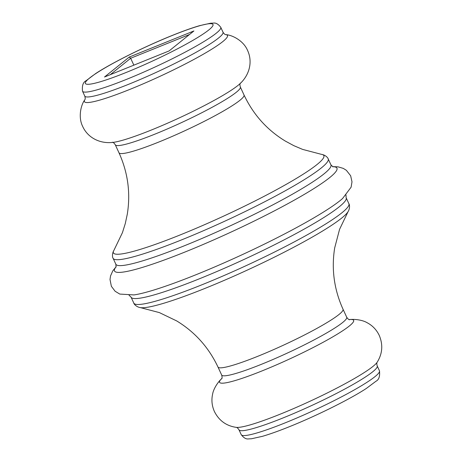 <?xml version="1.0" encoding="UTF-8"?>
<svg xmlns="http://www.w3.org/2000/svg" width="462" height="462" viewBox="0 0 462 462"><rect width="100%" height="100%" fill="white"/><g stroke="black" fill="none" stroke-linecap="round" stroke-linejoin="round"><path stroke-width="0.69" d="M240.517 83.212A73.856 8.195 155.2 0 1 223.423 95.103A73.856 8.195 155.2 0 1 151.363 130.018A73.856 8.195 155.2 0 1 132.415 137.15A73.856 8.195 155.2 0 1 112.283 142.463C99.659 143.722 87.786 137.722 82.686 126.461C77.98 117.129 80.931 104.886 84.835 99.763L84.835 99.763A78.806 8.743 155.2 0 0 130.296 89.218A78.806 8.743 155.2 0 0 202.864 54.476A78.806 8.743 155.2 0 0 225.791 34.638L225.791 34.638C232.219 34.979 243.457 40.668 247.511 50.3C252.783 61.486 249.659 74.411 240.517 83.212M349.133 319.594A73.856 8.195 155.2 0 1 349.711 319.537A73.856 8.195 155.2 0 1 333.633 336.365A73.856 8.195 155.2 0 1 262.566 370.697A73.856 8.195 155.2 0 1 221.483 378.788A73.856 8.195 155.2 0 1 221.899 378.384M104.504 77.004L129.285 57.045L193.907 30.96L169.127 50.918L104.504 77.004M133.853 65.159L130.659 58.252L110.256 74.682M189.53 34.488L130.659 58.252L129.285 57.045M113.115 258.304L115.847 264.218A118.468 13.144 -24.8 0 0 184.835 245.582A118.468 13.144 -24.8 0 0 330.931 164.836L328.199 158.922A118.468 13.144 155.2 0 1 182.103 239.668A118.468 13.144 155.2 0 1 113.115 258.304C112.526 257.848 111.729 253.892 113.947 250.306A115.916 12.861 -24.8 0 0 180.913 234.632A115.916 12.861 -24.8 0 0 287.318 183.72A115.916 12.861 -24.8 0 0 321.564 154.377L302.627 149.399L293.815 145.657L285.314 141.072C267.065 129.972 253.297 114.605 244.023 94.981A68.878 7.64 155.2 0 1 159.084 141.926A68.878 7.64 155.2 0 1 118.977 152.766C127.91 172.545 130.688 192.983 127.31 214.085L125.294 223.527L122.43 232.657L113.947 250.306M332.646 166.701A122.534 13.6 155.2 0 1 301.155 196.229A122.534 13.6 155.2 0 1 185.834 251.68A122.534 13.6 155.2 0 1 116.153 266.736M133.737 294.958A122.534 13.6 -24.8 0 0 133.992 294.918A122.534 13.6 -24.8 0 0 196.408 274.561A122.534 13.6 -24.8 0 0 342.55 198.55A122.534 13.6 -24.8 0 0 342.74 198.383M346.154 197.782A118.468 13.144 155.2 0 1 200.058 278.522A118.468 13.144 155.2 0 1 131.069 297.164L133.801 303.078A118.468 13.144 -24.8 0 0 202.789 284.442A118.468 13.144 -24.8 0 0 348.885 203.696L346.154 197.782L345.957 194.918M140.431 307.623L159.378 312.601L176.692 320.928C194.941 332.034 208.703 347.395 217.972 367.019A68.878 7.64 155.2 0 0 258.085 356.179A68.878 7.64 155.2 0 0 343.023 309.234C334.09 289.46 331.312 269.023 334.684 247.927L339.564 229.343L348.048 211.694A115.916 12.861 155.2 0 1 205.636 288.132A115.916 12.861 155.2 0 1 140.431 307.623C136.302 306.999 133.789 303.863 133.801 303.078M223.013 32.196L220.767 27.327A76.143 8.449 155.2 0 1 126.871 79.227A76.143 8.449 155.2 0 1 82.525 91.205L84.777 96.073A76.143 8.449 -24.8 0 0 129.117 84.09A76.143 8.449 -24.8 0 0 223.013 32.196C224.099 33.818 225.023 34.633 225.791 34.638M221.483 378.788C216.609 383.524 213.282 389.98 212.641 394.005C211.296 399.913 211.873 405.74 214.385 411.475C218.959 420.582 226.236 425.877 236.209 427.362A78.806 8.743 -24.8 0 0 280.411 414.091A78.806 8.743 -24.8 0 0 377.159 362.237C376.669 362.82 376.686 364.05 377.223 365.927A76.143 8.449 155.2 0 1 283.322 417.827A76.143 8.449 155.2 0 1 238.981 429.804L241.233 434.673A76.143 8.449 -24.8 0 0 285.574 422.69A76.143 8.449 -24.8 0 0 379.469 370.795C380.093 376.316 378.909 379.81 375.918 381.277L366.383 388.415C350.081 399.162 316.782 415.702 289.668 426.588C278.979 430.902 269.906 434.141 262.462 436.319L251.513 438.761L248.533 438.9C246.113 439.287 243.676 437.878 241.233 434.673M240.315 83.131C239.778 83.657 239.79 84.944 240.332 86.995A68.878 7.64 155.2 0 1 155.394 133.94A68.878 7.64 155.2 0 1 115.286 144.779L118.977 152.766M172.078 35.562A70.288 7.802 -24.8 0 0 89.553 78.061A70.288 7.802 -24.8 0 0 126.334 72.407A70.288 7.802 -24.8 0 0 208.859 29.903A70.288 7.802 -24.8 0 0 172.078 35.562M217.972 367.019L221.662 375.005A68.878 7.64 -24.8 0 0 261.775 364.166A68.878 7.64 -24.8 0 0 346.714 317.221C347.921 318.971 348.897 319.808 349.642 319.744M330.931 164.836L332.981 166.84M82.525 91.205C81.907 85.684 83.091 82.19 86.076 80.723L95.617 73.585C111.914 62.838 145.212 46.298 172.326 35.412C183.021 31.098 192.088 27.859 199.532 25.681L210.481 23.239L213.461 23.1C215.887 22.713 218.318 24.122 220.767 27.327M116.187 266.58L112.74 270.963L110.545 275.918L110.008 279.498L111.382 286.313L115.119 291.262L119.791 294.075L133.992 294.918M240.332 86.995L244.023 94.981M332.507 166.626L338.08 166.846L343.272 168.382L346.35 170.293L350.646 175.762L351.998 181.809L351.108 187.191L342.55 198.55M343.023 309.234L346.714 317.221M349.711 319.537C356.473 318.896 363.554 320.547 367.03 322.667C372.407 325.467 376.466 329.689 379.21 335.32C383.177 344.698 382.496 353.673 377.159 362.237M377.223 365.927L379.469 370.795M221.662 375.005C222.21 377.056 222.216 378.343 221.685 378.869M115.286 144.779C114.074 143.029 113.098 142.192 112.353 142.256M130.625 137.763L132.415 137.15M236.209 427.362C236.971 427.367 237.901 428.182 238.981 429.804M84.777 96.073C85.308 97.95 85.331 99.18 84.835 99.769M348.048 211.694C350.254 208.137 349.491 204.192 348.885 203.696M129.019 295.16L131.069 297.164M115.847 264.218L116.043 267.082M328.199 158.922C328.228 158.177 325.733 155.007 321.564 154.377"/></g></svg>
